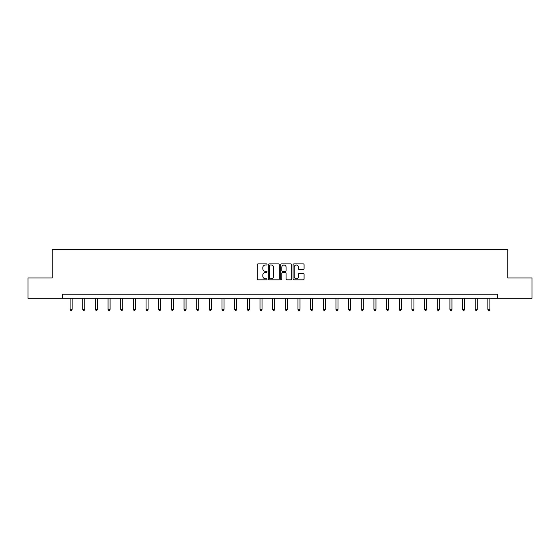<?xml version="1.0" encoding="UTF-8"?>
<svg xmlns="http://www.w3.org/2000/svg" width="560" height="560" viewBox="0 0 560 560"><rect width="100%" height="100%" fill="white"/><g stroke="black" fill="none" stroke-linecap="round" stroke-linejoin="round"><path stroke-width="0.84" d="M267.015 264.467A0.56 0.56 0 0 0 266.455 263.907L257.992 263.907A0.798 0.798 0 0 0 257.194 264.705L257.194 279.048A0.798 0.798 0 0 0 257.992 279.839L266.455 279.839A0.56 0.56 0 0 0 267.015 279.286A0.56 0.56 0 0 0 266.455 278.726L265.363 278.726A2.548 2.548 0 0 1 262.815 276.178L262.815 274.981A2.548 2.548 0 0 1 265.363 272.433L266.455 272.433A0.56 0.56 0 0 0 267.015 271.873A0.56 0.56 0 0 0 266.455 271.32L265.363 271.32A2.548 2.548 0 0 1 262.815 268.772L262.815 267.575A2.548 2.548 0 0 1 265.363 265.027L266.455 265.027A0.56 0.56 0 0 0 267.015 264.467M303.282 269.528A0.798 0.798 0 0 0 304.08 268.73L304.08 264.705A0.798 0.798 0 0 0 303.282 263.907L293.881 263.907A0.798 0.798 0 0 0 293.083 264.705L293.083 279.048A0.798 0.798 0 0 0 293.881 279.839L303.282 279.839A0.798 0.798 0 0 0 304.08 279.048L304.08 274.183A0.798 0.798 0 0 0 303.282 273.392L299.257 273.392A0.798 0.798 0 0 0 298.459 274.183L298.459 276.598A2.128 2.128 0 0 1 296.331 278.726A2.128 2.128 0 0 1 294.203 276.598L294.203 267.155A2.128 2.128 0 0 1 296.331 265.027A2.128 2.128 0 0 1 298.459 267.155L298.459 268.73A0.798 0.798 0 0 0 299.257 269.528L303.282 269.528M62.496 298.256L28 298.256L28 277.963L52.185 277.963L52.185 249.557L507.815 249.557L507.815 277.963L532 277.963L532 298.256L497.504 298.256L497.504 294.196L62.496 294.196L62.496 298.256L497.504 298.256M279.3 264.705A0.798 0.798 0 0 0 278.509 263.907L269.108 263.907A0.798 0.798 0 0 0 268.31 264.705L268.31 279.048A0.798 0.798 0 0 0 269.108 279.839L278.509 279.839A0.798 0.798 0 0 0 279.3 279.048L279.3 264.705M281.491 263.907L290.892 263.907A0.798 0.798 0 0 1 291.69 264.705L291.69 279.048A0.798 0.798 0 0 1 290.892 279.839L286.874 279.839A0.798 0.798 0 0 1 286.076 279.048L286.076 273.231A0.798 0.798 0 0 0 285.278 272.433L282.611 272.433A0.798 0.798 0 0 0 281.813 273.231L281.813 279.286A0.56 0.56 0 0 1 281.253 279.839A0.56 0.56 0 0 1 280.7 279.286L280.7 264.705A0.798 0.798 0 0 1 281.491 263.907M269.983 265.027A0.56 0.56 0 0 0 269.423 265.58L269.423 278.166A0.56 0.56 0 0 0 269.983 278.726L271.138 278.726A2.548 2.548 0 0 0 273.686 276.178L273.686 267.575A2.548 2.548 0 0 0 271.138 265.027L269.983 265.027M286.076 267.197A2.128 2.128 0 0 0 283.941 265.062A2.128 2.128 0 0 0 281.813 267.197L281.813 270.522A0.798 0.798 0 0 0 282.611 271.32L285.278 271.32A0.798 0.798 0 0 0 286.076 270.522L286.076 267.197M70.084 298.256L70.084 309.386L72.107 309.386L72.107 298.256M72.107 309.386L71.498 310.443L70.693 310.443L70.084 309.386M82.74 298.256L82.74 309.386L84.77 309.386L84.77 298.256M84.77 309.386L84.161 310.443L83.349 310.443L82.74 309.386M95.403 298.256L95.403 309.386L97.433 309.386L97.433 298.256M97.433 309.386L96.824 310.443L96.012 310.443L95.403 309.386M108.066 298.256L108.066 309.386L110.096 309.386L110.096 298.256M110.096 309.386L109.487 310.443L108.675 310.443L108.066 309.386M120.722 298.256L120.722 309.386L122.752 309.386L122.752 298.256M122.752 309.386L122.143 310.443L121.331 310.443L120.722 309.386M133.385 298.256L133.385 309.386L135.415 309.386L135.415 298.256M135.415 309.386L134.806 310.443L133.994 310.443L133.385 309.386M146.048 298.256L146.048 309.386L148.078 309.386L148.078 298.256M148.078 309.386L147.469 310.443L146.657 310.443L146.048 309.386M158.704 298.256L158.704 309.386L160.734 309.386L160.734 298.256M160.734 309.386L160.125 310.443L159.313 310.443L158.704 309.386M171.367 298.256L171.367 309.386L173.397 309.386L173.397 298.256M173.397 309.386L172.788 310.443L171.976 310.443L171.367 309.386M184.03 298.256L184.03 309.386L186.06 309.386L186.06 298.256M186.06 309.386L185.451 310.443L184.639 310.443L184.03 309.386M196.693 298.256L196.693 309.386L198.716 309.386L198.716 298.256M198.716 309.386L198.107 310.443L197.302 310.443L196.693 309.386M209.349 298.256L209.349 309.386L211.379 309.386L211.379 298.256M211.379 309.386L210.77 310.443L209.958 310.443L209.349 309.386M222.012 298.256L222.012 309.386L224.042 309.386L224.042 298.256M224.042 309.386L223.433 310.443L222.621 310.443L222.012 309.386M234.675 298.256L234.675 309.386L236.698 309.386L236.698 298.256M236.698 309.386L236.096 310.443L235.284 310.443L234.675 309.386M247.331 298.256L247.331 309.386L249.361 309.386L249.361 298.256M249.361 309.386L248.752 310.443L247.94 310.443L247.331 309.386M259.994 298.256L259.994 309.386L262.024 309.386L262.024 298.256M262.024 309.386L261.415 310.443L260.603 310.443L259.994 309.386M272.657 298.256L272.657 309.386L274.687 309.386L274.687 298.256M274.687 309.386L274.078 310.443L273.266 310.443L272.657 309.386M285.313 298.256L285.313 309.386L287.343 309.386L287.343 298.256M287.343 309.386L286.734 310.443L285.922 310.443L285.313 309.386M297.976 298.256L297.976 309.386L300.006 309.386L300.006 298.256M300.006 309.386L299.397 310.443L298.585 310.443L297.976 309.386M310.639 298.256L310.639 309.386L312.669 309.386L312.669 298.256M312.669 309.386L312.06 310.443L311.248 310.443L310.639 309.386M323.302 298.256L323.302 309.386L325.325 309.386L325.325 298.256M325.325 309.386L324.716 310.443L323.904 310.443L323.302 309.386M335.958 298.256L335.958 309.386L337.988 309.386L337.988 298.256M337.988 309.386L337.379 310.443L336.567 310.443L335.958 309.386M348.621 298.256L348.621 309.386L350.651 309.386L350.651 298.256M350.651 309.386L350.042 310.443L349.23 310.443L348.621 309.386M361.284 298.256L361.284 309.386L363.307 309.386L363.307 298.256M363.307 309.386L362.698 310.443L361.893 310.443L361.284 309.386M373.94 298.256L373.94 309.386L375.97 309.386L375.97 298.256M375.97 309.386L375.361 310.443L374.549 310.443L373.94 309.386M386.603 298.256L386.603 309.386L388.633 309.386L388.633 298.256M388.633 309.386L388.024 310.443L387.212 310.443L386.603 309.386M399.266 298.256L399.266 309.386L401.296 309.386L401.296 298.256M401.296 309.386L400.687 310.443L399.875 310.443L399.266 309.386M411.922 298.256L411.922 309.386L413.952 309.386L413.952 298.256M413.952 309.386L413.343 310.443L412.531 310.443L411.922 309.386M424.585 298.256L424.585 309.386L426.615 309.386L426.615 298.256M426.615 309.386L426.006 310.443L425.194 310.443L424.585 309.386M437.248 298.256L437.248 309.386L439.278 309.386L439.278 298.256M439.278 309.386L438.669 310.443L437.857 310.443L437.248 309.386M449.904 298.256L449.904 309.386L451.934 309.386L451.934 298.256M451.934 309.386L451.325 310.443L450.513 310.443L449.904 309.386M462.567 298.256L462.567 309.386L464.597 309.386L464.597 298.256M464.597 309.386L463.988 310.443L463.176 310.443L462.567 309.386M475.23 298.256L475.23 309.386L477.26 309.386L477.26 298.256M477.26 309.386L476.651 310.443L475.839 310.443L475.23 309.386M487.893 298.256L487.893 309.386L489.916 309.386L489.916 298.256M489.916 309.386L489.307 310.443L488.502 310.443L487.893 309.386"/></g></svg>
